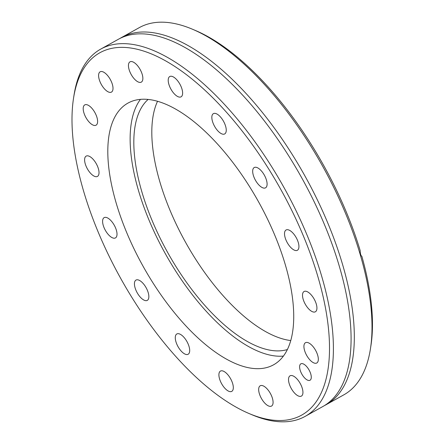 <?xml version="1.0" encoding="UTF-8"?>
<svg xmlns="http://www.w3.org/2000/svg" width="444" height="444" viewBox="0 0 444 444"><rect width="100%" height="100%" fill="white"/><g stroke="black" fill="none" stroke-linecap="round" stroke-linejoin="round"><path stroke-width="0.67" d="M119.985 38.428A210.167 92.79 60.9 0 1 121.589 37.485A210.167 92.79 60.9 0 1 329.959 228.305A210.167 92.79 60.9 0 1 326.107 404.706A210.167 92.79 60.9 0 1 324.464 405.572M300.699 371.717A9.402 4.151 60.9 0 1 300.871 363.825A9.402 4.151 60.9 0 1 310.195 372.366A9.402 4.151 60.9 0 1 310.023 380.253A9.402 4.151 60.9 0 1 300.699 371.717M289.865 385.559A11.616 5.128 60.9 0 1 290.076 375.807A11.616 5.128 60.9 0 1 301.593 386.358A11.616 5.128 60.9 0 1 301.382 396.104A11.616 5.128 60.9 0 1 289.865 385.559M305.261 352.453A11.616 5.128 60.9 0 1 305.478 342.707A11.616 5.128 60.9 0 1 316.988 353.252A11.616 5.128 60.9 0 1 316.777 362.998A11.616 5.128 60.9 0 1 305.261 352.453M303.857 301.248A11.616 5.128 60.9 0 1 304.068 291.497A11.616 5.128 60.9 0 1 315.584 302.042A11.616 5.128 60.9 0 1 315.373 311.793A11.616 5.128 60.9 0 1 303.857 301.248M285.864 239.732A11.616 5.128 60.9 0 1 286.075 229.986A11.616 5.128 60.9 0 1 297.591 240.531A11.616 5.128 60.9 0 1 297.38 250.277A11.616 5.128 60.9 0 1 285.864 239.732M254.024 177.284A11.616 5.128 60.9 0 1 254.234 167.532A11.616 5.128 60.9 0 1 265.751 178.077A11.616 5.128 60.9 0 1 265.54 187.829A11.616 5.128 60.9 0 1 254.024 177.284M213.181 123.393A11.616 5.128 60.9 0 1 213.392 113.647A11.616 5.128 60.9 0 1 224.908 124.192A11.616 5.128 60.9 0 1 224.697 133.938A11.616 5.128 60.9 0 1 213.181 123.393M169.558 86.28A11.616 5.128 60.9 0 1 169.769 76.529A11.616 5.128 60.9 0 1 181.285 87.08A11.616 5.128 60.9 0 1 181.074 96.825A11.616 5.128 60.9 0 1 169.558 86.28M129.792 71.584A11.616 5.128 60.9 0 1 130.003 61.838A11.616 5.128 60.9 0 1 141.519 72.383A11.616 5.128 60.9 0 1 141.309 82.129A11.616 5.128 60.9 0 1 129.792 71.584M99.939 81.552A11.616 5.128 60.9 0 1 100.15 71.8A11.616 5.128 60.9 0 1 111.666 82.345A11.616 5.128 60.9 0 1 111.455 92.097A11.616 5.128 60.9 0 1 99.939 81.552M84.543 114.652A11.616 5.128 60.9 0 1 84.754 104.906A11.616 5.128 60.9 0 1 96.27 115.451A11.616 5.128 60.9 0 1 96.054 125.197A11.616 5.128 60.9 0 1 84.543 114.652M85.947 165.862A11.616 5.128 60.9 0 1 86.158 156.11A11.616 5.128 60.9 0 1 97.674 166.655A11.616 5.128 60.9 0 1 97.464 176.407A11.616 5.128 60.9 0 1 85.947 165.862M103.94 227.372A11.616 5.128 60.9 0 1 104.151 217.627A11.616 5.128 60.9 0 1 115.668 228.172A11.616 5.128 60.9 0 1 115.457 237.917A11.616 5.128 60.9 0 1 103.94 227.372M135.781 289.827A11.616 5.128 60.9 0 1 135.992 280.075A11.616 5.128 60.9 0 1 147.508 290.62A11.616 5.128 60.9 0 1 147.297 300.372A11.616 5.128 60.9 0 1 135.781 289.827M176.623 343.712A11.616 5.128 60.9 0 1 176.834 333.966A11.616 5.128 60.9 0 1 188.35 344.511A11.616 5.128 60.9 0 1 188.139 354.257A11.616 5.128 60.9 0 1 176.623 343.712M220.246 380.83A11.616 5.128 60.9 0 1 220.457 371.079A11.616 5.128 60.9 0 1 231.973 381.624A11.616 5.128 60.9 0 1 231.762 391.375A11.616 5.128 60.9 0 1 220.246 380.83M260.012 395.521A11.616 5.128 60.9 0 1 260.223 385.775A11.616 5.128 60.9 0 1 271.739 396.32A11.616 5.128 60.9 0 1 271.528 406.066A11.616 5.128 60.9 0 1 260.012 395.521M305.483 241.07A207.404 91.569 60.9 0 1 249.256 413.614A207.404 91.569 60.9 0 1 96.048 226.834A207.404 91.569 60.9 0 1 73.549 98.135A207.404 91.569 60.9 0 1 171.068 64.091A207.404 91.569 60.9 0 1 305.483 241.07M73.549 98.135L74.02 95.116A210.167 92.79 60.9 0 1 100.671 49.134A210.167 92.79 60.9 0 1 309.046 239.954A210.167 92.79 60.9 0 1 305.195 416.355A210.167 92.79 60.9 0 1 252.07 414.807L249.256 413.614M121.589 37.485L139.261 27.645A210.167 92.79 60.9 0 1 192.385 29.193L195.199 30.386A207.404 91.569 60.9 0 1 348.401 217.166A207.404 91.569 60.9 0 1 360.151 250.494C360.267 253.807 360.833 255.744 361.849 256.299A207.404 91.569 60.9 0 1 370.901 345.865L370.429 348.884A210.167 92.79 60.9 0 1 343.778 394.866L326.107 404.706M192.385 29.193A210.167 92.79 60.9 0 1 347.63 218.465A210.167 92.79 60.9 0 1 370.429 348.884M305.195 416.355L322.866 406.515A210.167 92.79 -119.1 0 0 341.636 386.208A210.167 92.79 -119.1 0 0 326.717 230.114A210.167 92.79 -119.1 0 0 145.493 34.027A210.167 92.79 -119.1 0 0 118.343 39.294L100.671 49.134M276.368 239.088A149.745 66.112 -119.1 0 0 127.905 103.13A149.745 66.112 -119.1 0 0 125.164 228.815A149.745 66.112 -119.1 0 0 273.626 364.774A149.745 66.112 -119.1 0 0 276.368 239.088M140.443 99.378A149.745 66.112 -119.1 0 0 147.491 216.378A149.745 66.112 -119.1 0 0 283.416 356.088M148.102 99.456A143.801 63.486 -119.1 0 0 150.488 216.583A143.801 63.486 -119.1 0 0 287.385 349.539M157.52 101.304A143.801 63.486 -119.1 0 0 168.481 206.565A143.801 63.486 -119.1 0 0 290.77 340.559"/></g></svg>
